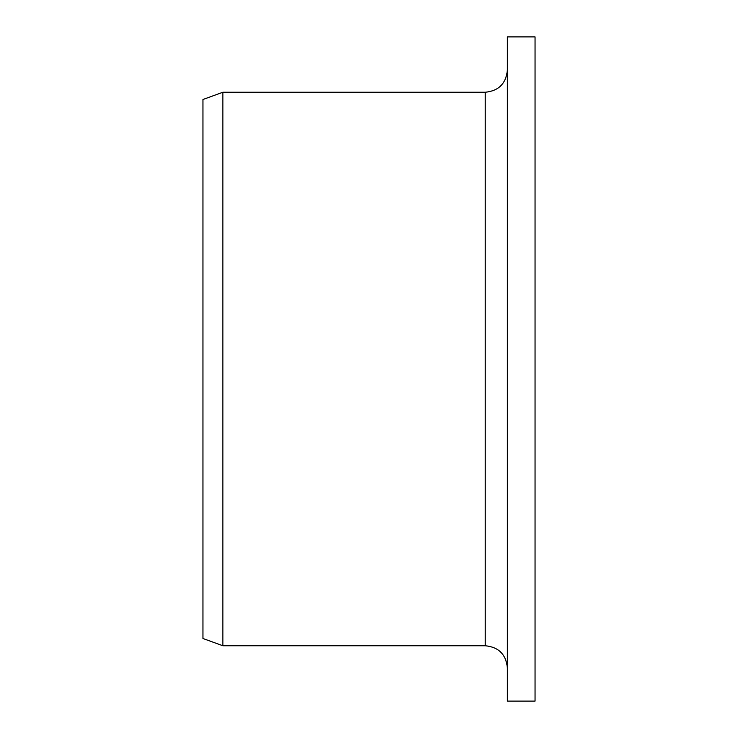 <?xml version="1.0" encoding="UTF-8"?>
<svg xmlns="http://www.w3.org/2000/svg" width="738" height="738" viewBox="0 0 738 738"><rect width="100%" height="100%" fill="white"/><g stroke="black" fill="none" stroke-linecap="round" stroke-linejoin="round"><path stroke-width="1.11" d="M507.375 701.1L507.375 36.9L535.05 36.9L535.05 701.1L507.375 701.1M485.235 92.25L485.235 645.75L222.876 645.75L222.876 92.25L485.235 92.25C498.685 90.94 506.065 83.56 507.375 70.11M222.876 645.75L202.95 638.499L202.95 99.501L222.876 92.25M485.235 645.75C498.685 647.06 506.065 654.44 507.375 667.89"/></g></svg>
